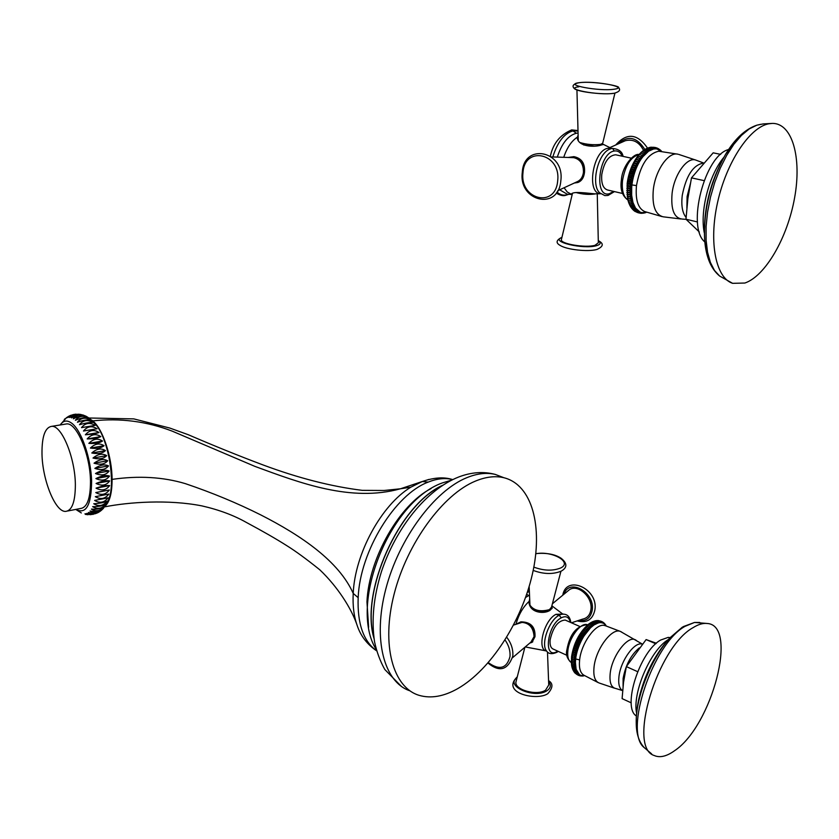 <?xml version="1.0" encoding="UTF-8"?>
<svg xmlns="http://www.w3.org/2000/svg" width="839" height="839" viewBox="0 0 839 839"><rect width="100%" height="100%" fill="white"/><g stroke="black" fill="none" stroke-linecap="round" stroke-linejoin="round"><path stroke-width="1.26" d="M551.653 606.587L552.177 608.055L550.059 610.299C544.102 614.389 529.808 612.9 528.979 602.329L529.682 598.857M525.245 646.932L546.011 650.875M547.479 651.987L548.737 685.012L545.57 690.172C536.782 696.171 513.982 689.648 515.985 681.803L516.216 680.922M515.534 624.457L520.893 621.846C530.825 621.951 535.523 626.922 534.978 636.759L531.968 642.38L529.797 643.083M520.872 621.846L518.974 623.367M532.796 641.793L529.849 643.031M552.041 608.548L551.611 606.765M567.3 591.453L569.398 589.712C578.008 583.703 592.963 597.347 590.929 609.544C590.079 614.924 587.352 618.102 582.727 619.088L571.432 622.8M565.979 620.399L565.171 620.042C558.029 620.629 553.016 627.247 550.132 639.884C549.671 645.044 550.772 648.138 553.436 649.176L566.933 655.332M577.379 674.776L578.847 675.5L584.552 675.605L583.325 675.951M576.278 674.074L578.019 675.07L580.231 675.017L578.847 675.5M575.344 673.287L577.253 674.525L579.466 674.546L578.019 675.07M574.505 672.385L574.998 673.025M573.729 671.284L574.17 672.008M573.079 670.099L573.477 670.896M572.544 668.861L572.911 669.732M571.548 664.845L571.548 656.874L575.701 658.961L571.569 657.084L572.261 658.94L571.411 658.762L572.135 660.65L571.328 660.377L572.093 662.307L571.317 661.94L572.125 663.88L571.39 663.429L572.481 668.725M579.382 674.556L576.131 669.354L575.386 662.233L575.701 658.961L579.623 659.915C581.217 643.482 595.512 623.492 604.101 625.38L605.716 625.831M582.853 675.982L582.056 676.056M582.801 675.731L581.563 676.003M582.748 675.731L580.389 675.856M580.64 675.972L581.888 675.636M581.836 675.626L579.172 675.552M579.718 675.804L581.018 675.405M577.253 674.525L578.711 673.99L575.208 673.224M576.55 673.843L578.061 673.287M578.029 673.245L574.568 672.427M575.911 673.056L577.484 672.459M577.452 672.417L573.991 671.525M575.344 672.144L576.959 671.536M576.938 671.483L573.488 670.497M574.841 671.127L576.508 670.487M576.487 670.434L573.058 669.365M574.411 669.994L576.131 669.354M576.12 669.291L572.712 668.138M574.065 668.756L575.827 668.117M575.816 668.043L572.439 666.806M573.792 667.424L575.606 666.785M575.596 666.711L572.24 665.39M573.593 666.009L575.449 665.369M575.449 665.296L572.125 663.88M573.477 664.509L575.376 663.88M575.376 663.796L572.093 662.307M571.328 660.377L575.46 662.275M573.446 662.925L575.386 662.317M575.386 662.233L572.135 660.65M571.411 658.762L575.544 660.65M573.488 661.268L575.47 660.692M575.47 660.608L572.261 658.94M573.614 659.559L575.627 659.014M592.051 621.993L587.573 624.982L588.359 625.286L586.44 626.009L587.195 626.408L585.318 627.132L586.031 627.624L584.206 628.359L584.888 628.946L583.105 629.68L583.755 630.362L582.025 631.075L582.654 631.851L580.976 632.564L581.574 633.424L579.959 634.116L580.546 635.071L578.973 635.731L579.55 636.78L578.04 637.399L578.595 638.542L577.138 639.119L577.693 640.346L576.299 640.881L576.844 642.192L575.512 642.674L576.057 644.058L574.778 644.488L575.334 645.957L574.117 646.313L574.673 647.855L573.509 648.148L574.086 649.753L572.974 649.984L573.561 651.641L572.513 651.798L573.121 653.518L572.125 653.591L572.754 655.364L571.81 655.353L572.471 657.178M593.152 621.5L592.208 621.898M594.316 621.08L593.278 621.447M595.554 620.755L594.662 620.986M596.833 620.566L595.784 620.724M598.134 620.535L597.347 620.577L598.7 621.164L599.329 622.716L598.312 622.999L595.239 621.007M598.343 620.545L599.696 621.143L600.304 622.632L601.248 622.737L600.651 621.238L598.532 620.629M601.248 622.674L602.14 622.895L601.553 621.468L599.738 620.85M602.14 622.832L602.989 623.178L602.402 621.825L601.007 621.238M572.754 655.364L575.942 657.241L573.824 657.797M573.121 653.518L576.267 655.469L574.117 655.983M573.561 651.641L576.655 653.675L574.484 654.137M574.086 649.753L577.117 651.851L574.925 652.26M574.673 647.855L577.651 650.026L575.449 650.372M575.334 645.957L578.26 648.19L576.036 648.463M576.057 644.058L578.931 646.355L576.697 646.565M576.844 642.192L579.665 644.53L577.421 644.677M577.693 640.346L580.452 642.737L578.207 642.8M578.595 638.542L581.291 640.975L579.057 640.954M579.55 636.78L582.193 639.245L579.959 639.15M580.546 635.071L583.126 637.577L580.913 637.388M581.574 633.424L582.948 634.032L584.112 635.952L581.909 635.679M584.08 635.868L590.52 627.792L593.97 624.982L598.249 622.937M599.329 622.716L600.304 622.632M603.734 622.821L603.199 622.307M604.52 624.059L606.157 625.957M571.81 655.353L575.942 657.241M572.125 653.591L576.267 655.469M572.513 651.798L576.655 653.675M572.974 649.984L577.117 651.851M573.509 648.148L577.651 650.026M574.117 646.313L578.26 648.19M574.778 644.488L578.931 646.355M575.512 642.674L579.665 644.53M576.299 640.881L580.452 642.737M577.138 639.119L581.291 640.975M578.04 637.399L582.193 639.245M578.973 635.731L583.126 637.577M579.959 634.116L584.112 635.952M580.976 632.564L585.129 634.399M582.948 634.032L585.056 634.389M585.108 634.315L584.017 632.459L582.654 631.851M582.025 631.075L586.178 632.91M584.017 632.459L586.104 632.9M586.157 632.826L585.119 630.959L583.755 630.362M583.105 629.68L587.258 631.505M585.119 630.959L587.185 631.494M587.237 631.421L586.251 629.544L584.888 628.946M584.206 628.359L588.359 630.183M586.251 629.544L588.275 630.162M588.338 630.099L587.394 628.222L586.031 627.624M585.318 627.132L589.471 628.956M587.394 628.222L589.398 628.935M589.45 628.872L588.559 627.006L587.195 626.408M586.44 626.009L590.593 627.824M588.559 627.006L590.52 627.792M590.583 627.74L589.723 625.884L588.359 625.286M587.573 624.982L587.583 624.982C578.91 633.193 573.561 643.828 571.548 656.874L571.569 656.717M589.723 625.884L591.652 626.764M591.715 626.712L590.897 624.877L589.534 624.279M588.705 624.059L587.636 624.94M590.897 624.877L592.785 625.842M592.848 625.789L592.061 623.975L590.698 623.387M592.061 623.975L593.907 625.024M593.97 624.982L593.225 623.199L591.862 622.611M593.225 623.199L595.029 624.321M595.082 624.289L594.369 622.538L593.005 621.951M594.369 622.538L596.12 623.744M596.183 623.713L595.501 622.003L594.138 621.416M595.501 622.003L597.2 623.283M596.602 621.594L597.263 623.262M598.312 622.926L597.672 621.321L596.309 620.724M597.672 621.321L599.277 622.727M598.7 621.164L600.252 622.632M599.696 621.143L601.196 622.664M600.651 621.238L602.098 622.821M601.553 621.468L602.947 623.104M604.08 623.041L605.16 624.656M604.604 623.629L605.202 624.698M604.971 623.996L605.779 625.412M605.433 624.656L605.81 625.454M605.716 625.024L606.23 625.978M631.222 702.841L622.098 698.614L623.524 682.369L626.355 666.606L646.114 639.58L656.392 643.251M637.609 671.661L626.355 666.606M655.804 643.775L646.114 639.58M636.371 715.971C621.877 707.623 639.706 651.452 660.629 640.052L668.106 637.409L670.277 637.577M674.546 750.737C712.08 725.903 738.666 624.887 707.088 623.471C702.946 623.01 698.268 624.405 693.056 627.656C657.325 647.121 627.236 747.497 654.168 755.499C659.853 758.005 666.648 756.411 674.546 750.737M602.433 143.983L603.419 144.444L601.259 145.032C594.704 147.444 578.008 146.846 577.232 137.638L578.123 135.131M572.198 194.47L571.307 194.208C572.764 190.946 587.699 193.274 594.788 193.84L600.651 193.757M568.087 157.459L573.928 156.652C581.658 158.214 585.182 163.469 584.5 172.415C583.829 177.742 581.595 181.109 577.788 182.514L574.348 183.017M603.063 144.654L602.35 144.13M597.253 193.799L598.333 242.765L595.071 245.282C585.779 248.155 560.253 243.897 561.364 239.723L561.459 239.304M573.677 156.641L570.027 157.533M578.627 182.178L574.579 182.912M616.183 154.9L615.679 154.796C608.736 155.404 604.101 162 601.762 174.596C601.133 183.479 603.105 188.618 607.688 190.023L622.569 193.484M631.169 170.978L629.481 172.886L630.204 174.113L628.862 175.057L629.596 176.379L628.327 177.249L629.082 178.665L627.866 179.462L628.474 181.885M632.291 182.755L630.225 181.308L628.642 180.951L627.478 181.664L632.291 182.755L627.184 183.856L628.023 185.492L626.964 186.027L627.845 187.737L626.838 188.167L627.75 189.939L626.796 190.264L627.75 192.089L626.838 192.32L627.834 194.176L626.964 194.302L628.002 196.2L627.173 196.211L628.264 198.14L627.457 198.046L630.12 205.88M642.632 151.083L637.85 156.012L638.615 156.264L636.717 157.533L637.472 157.9L635.626 159.169L636.361 159.651L634.588 160.899L635.301 161.497L633.592 162.724L634.294 163.427L632.637 164.633L633.34 165.451L631.757 166.615L632.449 167.538L630.928 168.66L631.631 169.677L630.173 170.747L630.876 171.88L632.459 172.226L634.305 173.967L630.204 174.113M643.901 150.129L642.747 150.989M645.139 149.352L644.111 149.992M646.544 148.566L645.516 149.132M647.96 147.958L646.984 148.398M649.449 147.486L648.495 147.821M650.97 147.182L649.973 147.444M651.085 147.171L652.669 147.507L653.529 149.027L654.724 148.943L653.885 147.412L651.442 147.245M653.885 147.412L655.878 148.933L655.06 147.486L652.941 147.224M655.06 147.486L657 149.069L656.203 147.706L654.556 147.381M628.285 183.227L627.478 181.664M639.8 154.733L641.384 155.079L642.674 157.05L637.85 156.012C632.113 163.699 628.537 172.939 627.142 183.751L631.987 184.947L629.869 183.594M629.082 178.665L632.679 180.542L630.225 181.308M629.596 176.379L633.141 178.34L630.655 179.022M631.788 174.47L633.686 176.138L631.18 176.735M631.631 169.677L633.214 170.034L634.997 171.817L632.459 172.226M632.449 167.538L634.043 167.884L635.752 169.719L633.214 170.034M633.34 165.451L634.924 165.797L636.581 167.674L634.043 167.884M634.294 163.427L635.878 163.773L637.472 165.692L634.924 165.797M635.301 161.497L636.885 161.843L638.416 163.783L635.878 163.773M636.361 159.651L637.944 159.987L639.412 161.948L636.885 161.843M637.472 157.9L639.056 158.246L640.461 160.218L637.944 159.987M638.615 156.264L640.199 156.599L641.552 158.581L639.056 158.246M641.52 158.487L642.674 157.05M642.653 156.956L648.589 151.198L653.529 149.027M656.989 149.006L661.478 151.419M627.866 179.462L632.679 180.542M628.327 177.249L633.141 178.34M628.862 175.057L633.686 176.138M629.481 172.886L634.305 173.967M630.173 170.747L634.997 171.817M630.928 168.66L635.752 169.719M631.757 166.615L636.581 167.674M632.637 164.633L637.472 165.692M633.592 162.724L638.416 163.783M634.588 160.899L639.412 161.948M635.626 159.169L640.461 160.218M636.717 157.533L641.552 158.581M640.199 156.599L642.59 157.029M637.913 155.939L639.014 154.607C630.697 156.893 625.202 165.577 622.517 180.616C621.647 190.443 623.429 196.882 627.876 199.944M641.384 155.079L643.744 155.614M643.807 155.54L642.601 153.673L641.017 153.338M642.601 153.673L644.929 154.313M644.992 154.25L643.838 152.404L642.255 152.058M643.838 152.404L646.135 153.138M646.198 153.086L645.097 151.261L643.513 150.926M645.097 151.261L647.362 152.1M647.425 152.048L646.366 150.265L644.782 149.929M646.366 150.265L648.589 151.198M648.652 151.156L647.645 149.405L646.051 149.08M647.645 149.405L649.816 150.443M649.889 150.401L648.914 148.702L647.33 148.367M648.914 148.702L651.043 149.824M651.116 149.793L650.183 148.146L648.599 147.821M650.183 148.146L652.27 149.363M652.333 149.342L651.431 147.748L649.847 147.423M651.431 147.748L653.466 149.038M652.669 147.507L654.651 148.87M656.203 147.706L658.028 149.279M658.08 149.3L656.601 147.926M657.315 148.083L659.066 149.709M659.129 149.73L657.986 148.524M658.479 148.671L660.073 150.286M659.643 149.447L660.125 150.317M659.779 149.552L661.017 150.999M660.408 150.139L661.069 151.041M660.849 150.475L661.667 151.429M638.238 212.802L642.317 212.571L640.304 213.19M636.749 212.246L638.762 212.928L642.223 212.613M635.427 211.585L637.692 212.477L641.132 212.393M634.232 210.788L634.987 211.428M633.099 209.813L633.781 210.516M632.029 208.659L632.69 209.467M631.075 207.39L631.704 208.292M630.225 206.027L630.907 207.191M628.988 203.437L629.418 204.412M628.296 201.465L627.866 199.902M627.834 199.797L627.153 183.678M662.086 216.609L644.688 211.554C637.986 208.408 635.259 199.755 636.476 185.587L631.987 184.947L629.596 185.859L628.023 185.492M629.596 185.859L631.777 187.128L629.418 188.093L627.845 187.737M626.964 186.027L631.777 187.128M646.355 212.194L642.286 212.613M640.073 212.026L635.543 208.124L632.973 202.556L631.662 195.382L631.694 187.191M645.264 212.791L646.512 212.246M644.709 212.896L645.747 212.372M644.572 212.603L643.272 213.169M643.786 213.158L645.684 212.382M644.509 212.603L641.814 213.263M642.213 213.358L643.419 212.676M641.038 213.368L643.356 212.676M639.884 213.221L641.185 212.403M638.762 212.928L640.126 212.047M637.692 212.477L639.108 211.543M639.056 211.512L635.102 211.501M636.665 211.879L638.143 210.893M638.091 210.862L634.127 210.757M635.679 211.134L637.221 210.107M637.168 210.065L633.193 209.876M634.756 210.243L636.35 209.184M636.308 209.131L632.333 208.838M633.896 209.215L635.543 208.124M635.511 208.062L631.526 207.673M633.088 208.051L634.808 206.929M634.766 206.866L630.792 206.373M632.365 206.751L634.137 205.618M634.095 205.545L630.131 204.957M631.704 205.324L633.529 204.181M633.497 204.108L629.544 203.416M631.117 203.783L633.005 202.639M632.973 202.556L629.04 201.759M630.603 202.126L632.554 200.982M632.522 200.899L628.61 199.997M627.457 198.046L632.249 199.168M630.183 200.364L632.176 199.242M632.155 199.147L628.264 198.14M627.173 196.211L631.956 197.333M629.837 198.507L631.882 197.406M631.872 197.301L628.002 196.2M626.964 194.302L631.746 195.414M629.575 196.567L631.673 195.487M631.662 195.382L627.834 194.176M626.838 192.32L631.631 193.431M629.407 194.543L631.547 193.494M631.547 193.39L627.75 192.089M626.796 190.264L631.589 191.376M629.323 192.446L631.515 191.439M631.515 191.334L627.75 189.939M626.838 188.167L631.641 189.278M629.323 190.296L631.557 189.331M629.418 188.093L631.568 189.226M699.338 231.994L685.966 219.22L687.896 198.465L691.483 177.868L713.171 152.834L720.691 154.376M704.078 180.626L691.483 177.868M697.482 221.957L685.966 219.22M728.598 149.531C704.592 155.351 686.396 227.285 704.823 241.926M772.331 123.406L768.818 123.784C749.626 127.203 726.259 162.577 717.513 202.671C708.588 242.754 715.961 278.045 732.615 283.33L744.875 283.037C765.378 276.062 787.475 237.752 794.575 197.952C801.906 158.152 792.519 123.113 772.331 123.406L763.144 123.92L756.809 125.189L749.196 128.965L741.435 135.404L733.831 144.318L726.668 155.393L720.24 168.209L714.776 182.294L710.497 197.092L707.571 212.047L706.092 226.561L706.092 240.122L707.55 252.224L710.392 262.45L714.492 270.473L719.663 276.062L732.615 283.33M623.062 141.728L625.286 140.732C633.099 138.813 639.192 142.022 643.555 150.38M93.119 421.44L96.621 425.53C109.039 441.713 115.74 484.25 108.441 500.086L103.344 508.413M88.924 418.074C85.515 417.098 81.005 417.822 75.384 420.266C78.74 415.945 83.25 415.211 88.924 418.074M60.209 424.954C63.449 420.213 67.487 419.794 72.332 423.695C81.761 431.477 90.853 458.157 91.619 480.799C91.388 505.172 86.134 514.706 75.835 509.409M85.284 514.338L88.011 514.747M90.434 514.706L84.98 513.772L93.16 514.391M95.793 513.562L91.073 514.59L86.763 513.384L92.982 514.076L97.964 512.629M100.281 511.182C96.128 514.213 92.185 514.643 88.441 512.472C94.283 513.594 98.645 512.828 101.54 510.154L102.159 509.598M103.396 508.403C98.929 512.828 94.461 513.699 90.004 511.035C96.107 511.842 100.575 510.972 103.396 508.403M104.844 506.462C100.523 511.045 96.045 511.926 91.409 509.095C97.534 509.525 102.012 508.644 104.844 506.462M106.123 504.029C101.959 508.749 97.481 509.619 92.657 506.662C98.782 506.693 103.26 505.812 106.123 504.029M107.224 501.135C103.228 505.938 98.729 506.808 93.737 503.757C99.831 503.379 104.319 502.498 107.224 501.135M108.137 497.81C104.288 502.645 99.789 503.515 94.629 500.411L108.137 497.81M108.85 494.077C105.148 498.901 100.638 499.771 95.31 496.678L108.85 494.077L95.31 496.678M109.343 489.986C105.787 494.758 101.267 495.618 95.782 492.566L109.343 489.986L95.782 492.566M109.626 485.592C106.207 490.259 101.676 491.109 96.045 488.151C101.855 486.106 106.385 485.246 109.626 485.592L96.045 488.151M109.689 480.925C106.385 485.445 101.844 486.295 96.086 483.463C101.781 481.02 106.312 480.181 109.689 480.925L96.086 483.463M109.521 476.059C106.322 480.38 101.781 481.219 95.898 478.576C101.467 475.744 106.008 474.905 109.521 476.059L95.898 478.576M109.122 471.025C106.029 475.115 101.488 475.954 95.499 473.521C100.921 470.343 105.473 469.515 109.122 471.025L95.499 473.521M108.514 465.907C105.494 469.725 100.953 470.543 94.87 468.382C100.156 464.869 104.697 464.04 108.514 465.907L94.87 468.382M107.696 460.758C104.739 464.261 100.187 465.079 94.041 463.201C99.159 459.394 103.711 458.576 107.696 460.758L94.041 463.201M106.668 455.64C103.753 458.786 99.201 459.594 93.014 458.052C97.964 453.983 102.515 453.175 106.668 455.64L93.014 458.052M105.452 450.595C102.568 453.385 98.016 454.182 91.797 452.997C96.579 448.697 101.131 447.9 105.452 450.595L91.797 452.997M104.057 445.708C101.183 448.099 96.632 448.886 90.402 448.078C95.006 443.6 99.558 442.803 104.057 445.708L90.402 448.078M102.505 441.031C99.621 443.002 95.069 443.789 88.861 443.37C93.286 438.755 97.838 437.968 102.505 441.031L88.861 443.37M100.816 436.605C97.901 438.157 93.36 438.923 87.172 438.923C91.43 434.214 95.971 433.438 100.816 436.605L87.172 438.923M99.002 432.494C96.045 433.616 91.503 434.371 85.368 434.791C89.458 430.029 93.999 429.264 99.002 432.494L85.368 434.791M97.093 428.75L83.47 431.015C87.392 426.254 91.933 425.499 97.093 428.75L83.47 431.015M95.101 425.394L81.498 427.638C85.263 422.929 89.794 422.174 95.101 425.394M93.066 422.478C89.878 422.3 85.347 423.045 79.485 424.702C83.092 420.077 87.623 419.332 93.066 422.478M91 420.024C87.707 419.437 83.187 420.182 77.429 422.237C80.911 417.749 85.431 417.004 91 420.024M73.35 418.808C76.328 415.022 80.418 414.109 85.641 416.06L86.427 416.438C82.914 415.357 78.551 416.144 73.35 418.808M84.854 415.704L79.034 414.938L71.367 417.874C73.454 415.211 76.297 414.036 79.894 414.351L83.522 415.158M80.911 414.476L78.415 414.204L69.448 417.476L74.472 414.372L79.065 414.256M75.877 414.151L73.308 414.592L67.613 417.602L70.056 415.63L73.224 414.613M70.78 415.295L65.882 418.252L68.452 416.396M64.309 419.416L64.991 418.797M105.504 505.697C109.878 501.344 112.069 492.577 112.08 479.384C112.069 456.815 102.599 428.456 92.73 420.895L91.797 420.182M112.08 479.384C138.613 475.545 163.049 476.961 185.367 483.642C212.089 492.682 237.217 503.106 260.74 514.894C301.442 535.639 338.83 561.186 353.219 593.404L358.169 597.662C357.236 623.545 363.392 641.269 376.638 650.844C367.104 644.321 360.623 635.868 357.183 625.495L357.173 625.475C353.901 616.35 352.579 605.664 353.219 593.404C354.824 553.908 381.336 504.9 410.879 487.165L420.884 481.964L429.002 479.405M358.169 597.662C359.9 551.139 395.232 494.265 428.194 482.11C437.004 478.566 445.079 477.706 452.42 479.53L452.693 479.604M92.73 420.895C120.145 417.916 146.636 421.335 172.215 431.141L254.888 466.379C300.194 483.023 351.08 502.446 400.476 488.78L410.89 487.155L422.248 481.534L428.194 482.11M431.099 488.55C399.647 504.501 368.814 558.239 366.958 601.836L368.636 627.247M457.601 688.704C443.779 696.485 431.026 698.719 419.343 695.405C393.03 687.854 380.99 645.201 394.11 594.18C407.041 543.211 442.982 494.307 475.524 481.062C485.886 476.793 495.335 475.682 503.882 477.727C532.304 484.764 543.2 526.955 532.356 574.233C521.617 621.542 490.626 669.889 457.601 688.704M64.886 424.198L66.816 423.884C76.978 422.908 90.444 455.357 90.486 481.838C90.371 498.88 86.994 507.773 80.376 508.518L67.665 511.003M41.992 453.93C41.814 436.49 45.086 427.292 51.829 426.327C61.813 425.383 75.195 458.042 75.363 484.648C75.311 501.774 72.039 510.699 65.536 511.412C55.301 512.042 42.401 480.044 41.992 453.93M562.822 614.075L555.963 614.337L559.152 615.249C549.084 620.147 540.599 644.153 546.535 650.917L546.535 650.917C548.454 653.969 551.863 654.451 556.76 652.343L557.484 651.295C543.001 660.597 546.86 625.097 561.281 617.808L559.152 615.249L561.27 614.347C566.703 613.403 569.891 616.13 570.856 622.538M563.357 614.054L561.27 614.347L562.549 613.896L551.863 605.8M528.979 647.666L540.935 649.858M517.055 677.681C504.554 685.851 534.307 699.16 546.86 690.791C550.804 688.148 551.38 685.054 548.601 681.509M516.006 624.069C518.649 614.672 522.97 607.153 528.958 601.511M525.592 597.473L529.514 595.113M555.963 614.337C544.008 620.063 536.509 649.879 546.64 651.064M560.924 571.286L551.506 607.174L549.44 609.638C540.264 612.051 533.761 610.551 529.944 605.118L529.933 604.783M535.796 553.771C551.936 550.478 572.985 562.235 560.693 567.972C552.796 571.107 543.84 570.824 533.835 567.122M578.658 620.43C586.157 621.458 590.677 618.007 592.229 610.1C595.155 592.219 568.936 577.746 563.997 594.19M528.486 595.606L526.724 594.222M527.364 592.271L529.378 591.663M561.281 617.808C566.021 615.501 569.031 617.001 570.321 622.307M571.328 662.506C568.412 660.859 567.258 656.927 567.856 650.739C569.062 637.682 580.798 622.098 587.321 624.698L587.321 624.698C576.582 625.737 569.775 634.085 566.923 649.743C565.664 654.43 567.028 658.636 571.023 662.338M580.976 675.385L580.189 675.059M580.148 675.028L579.424 674.587M598.081 682.547L584.028 675.28C580.273 673.161 578.805 668.033 579.623 659.915M575.638 658.919L575.869 657.283M575.89 657.189L576.183 655.511M576.204 655.416L576.571 653.717M576.603 653.612L577.043 651.893M577.064 651.798L577.578 650.057M577.61 649.952L578.176 648.211M578.207 648.117L578.847 646.376M578.889 646.282L579.581 644.551M579.623 644.457L580.368 642.758M580.41 642.664L581.207 640.986M581.259 640.891L582.109 639.255M582.151 639.171L583.053 637.577M583.095 637.493L584.028 635.952M602.989 623.125L603.744 623.503M603.786 623.524L604.479 624.027M614.326 688.127L599.57 683.145C594.966 681.625 593.121 676.213 594.054 666.942C595.847 649.008 611.935 627.52 620.367 631.421L621.584 632.008M636.434 640.503L635.553 639.926C628.023 634.955 612.051 655.71 610.215 673.214C609.271 682.537 611.201 687.655 616.004 688.567L622.559 690.591M622.706 690.675C619.36 688.767 618.112 684.026 618.972 676.475C620.713 660.44 634.903 641.027 642.359 644.195M639.328 647.876C630.991 654.902 625.579 665.107 623.115 678.478L623.073 686.323M645.086 678.405L645.831 676.968M648.432 670.938L649.019 669.281M636.591 713.16C632.092 692.699 650.896 649.47 668.547 639.444M641.29 689.815C644.761 678.017 649.648 666.974 655.951 656.675M636.623 714.283C637.787 690.203 652.627 655.857 669.123 638.857M636.78 730.475L636.224 722.715C635.595 697.335 651.735 657.157 670.466 637.367L682.359 627.153M651.641 753.883L644.321 747.675C623.335 732.321 652.868 643.723 685.075 626.314L694.545 622.444L707.088 623.471M699.726 622.444L694.545 622.444L683.313 626.607L670.466 637.367C650.445 658.363 635.71 695.059 636.224 722.715C636.266 733.685 638.961 742.012 644.321 747.675M520.306 622.947L522.036 622.402C529.44 623.062 533.447 627.803 534.065 636.602L530.93 642.118L512.587 657.65M505.047 639.979C508.77 645.306 510.427 650.833 509.997 656.559C506.746 668.536 499.52 670.571 488.298 662.653M611.568 148.513L608.065 148.283C592.953 150.024 585.989 193.505 600.619 193.736M608.065 148.283L610.823 148.713M611.757 148.482L609.46 149.258C597.641 154.009 590.771 184.769 599.633 192.813L604.825 195.592L607.866 195.456L609.376 193.694C593.666 198.497 598.606 153.097 614.211 151.02L612.617 148.409L611.757 148.482M564.081 187.758L567.269 192.026L571.296 194.218M577.222 137.271C571.443 141.078 566.944 147.758 563.745 157.312M614.924 93.171L602.685 143.291L600.546 144.402C593.393 145.137 586.524 144.518 579.938 142.536M578.879 86.795C562.277 88.735 598.878 95.719 613.561 93.307M579.162 82.715C593.655 80.46 630.079 87.141 614.148 89.217C599.35 91.598 562.424 84.624 579.162 82.715M557.306 157.092C561.794 143.375 568.16 135.425 576.414 133.233L578.071 133.076M575.974 192.519C582.644 194.365 589.02 194.837 595.103 193.956L595.596 193.83M561.889 237.51C549.524 241.58 583.336 249.655 596.55 245.67C600.63 244.453 601.217 242.87 598.291 240.908M571.453 194.48L567.154 194.176L559.686 189.782M572.628 157.617L573.687 157.659C580.273 159.253 583.535 164.14 583.462 172.299C582.769 177.186 580.525 180.395 576.729 181.916L557.778 190.673M522.98 172.75C524.459 145.168 561.186 153.17 557.673 180.878C555.554 208.659 519.551 199.63 522.98 172.75M567.793 194.249L566.734 194.889C563.042 195.665 559.791 194.7 556.981 191.974M552.838 156.945C557.505 141.917 564.332 133.202 573.331 130.79L578.019 131.041M576.414 133.233L571.485 129.94M568.58 194.323L566 195.204C563.567 196.232 560.316 195.518 556.215 193.054M614.211 151.02C617.714 150.454 620.409 152.195 622.276 156.211M613.697 191.418L609.376 193.694M631.914 184.895L632.207 182.808M632.228 182.692L632.585 180.595M632.606 180.479L633.046 178.382M633.078 178.267L633.592 176.18M633.623 176.064L634.211 173.998M634.242 173.883L634.903 171.848M634.945 171.733L635.658 169.74M635.7 169.635L636.486 167.695M636.539 167.59L637.378 165.703M637.43 165.598L638.322 163.783M638.374 163.689L639.328 161.958M639.381 161.864L640.367 160.207M640.43 160.123L641.457 158.571M654.714 148.87L655.815 148.86M655.867 148.86L656.937 148.996M636.476 185.587C640.262 165.136 647.687 153.684 658.741 151.219L659.769 151.282M631.694 187.076L631.903 185.01M680.849 218.979L663.156 216.808C655.249 214.774 651.966 205.712 653.319 189.635C655.416 170.212 668.494 151.555 677.922 154.198L658.741 151.219M678.625 154.376L696.181 160.218C687.466 156.201 674.231 174.239 672.091 193.41C670.739 209.509 674.095 218.056 682.138 219.052L686.124 219.367M696.569 160.375L703.481 162.944M686.134 217.469C682.38 212.98 681.09 205.618 682.254 195.382C686.134 175.708 693.161 164.958 703.323 163.123M690.591 182.829L687.099 196.546L686.889 208.062M723.742 157.459C709.028 175.036 699.768 211.344 704.299 232.823M739.306 136.379L725.536 154.407C710.245 182.084 703.302 210.715 704.687 240.3L707.088 254.815M719.663 276.062C711 268.91 706.008 256.986 704.687 240.3C702.935 210.547 709.878 181.916 725.536 154.407C734.733 138.928 745.158 129.196 756.809 125.189L760.931 124.277M617.714 144.109C627.834 135.048 636.874 136.851 644.845 149.499M89.028 418L133.81 418.892L169.845 428.068L188.24 434.707C214.501 446.012 239.482 456.101 263.173 464.995C298.348 478.083 331.395 486.536 362.291 490.354L384.105 490.479L400.476 488.78L422.248 481.534C434.015 477.485 444.072 476.814 452.42 479.53L452.651 479.625M374.026 638.521C359.742 591.894 399.217 504.417 442.646 485.288M441.891 485.781C399.081 505.487 360.466 591.044 373.89 637.577M503.557 477.601L495.293 474.423C486.714 472.367 477.234 473.448 466.851 477.664C434.497 490.689 398.871 538.617 385.804 589.009C372.568 639.444 384.042 682.264 409.893 690.812M524.899 647.215L515.985 681.803M547.479 693.874C536.446 701.026 500.705 693.045 517.128 676.968L517.254 676.895M547.731 693.717C553.027 687.844 553.31 683.502 548.57 680.67M551.338 607.782L549.031 610.299M548.769 610.446C539.477 612.889 533.205 611.117 529.944 605.118L529.157 586.513M561.375 571.055C567.426 567.5 567.342 563.231 561.092 558.25C554.957 554.212 546.535 552.66 535.817 553.604M561.092 571.202C552.796 574.495 543.494 574.233 533.184 570.415M552.387 603.797L569.398 589.712M594.914 609.817C592.733 619.664 586.807 623.367 577.159 620.923M594.924 609.733C598.459 588.789 566.409 574.18 562.77 595.197M527.92 590.551L529.315 590.383M558.26 651.379L557.044 652.186M565.171 620.042L579.56 626.376M572.974 669.931L572.691 669.27M572.492 668.767L572.208 667.886M572.093 667.529L571.831 666.439M571.779 666.218L571.558 664.918M588.926 623.922L589.911 623.23M590.247 623.01L591.096 622.496M591.6 622.223L592.292 621.877M592.974 621.573L593.509 621.363M605.475 625.758L620.367 631.421L642.412 644.132M669.774 638.101L668.106 637.409M639.916 694.702C644.446 677.493 651.326 662.453 660.555 649.585M513.573 625.076L522.036 622.402C529.692 622.926 533.782 627.53 534.296 636.203M534.286 636.287L532.272 640.986M487.983 663.02C499.509 672.479 507.784 670.151 512.818 656.046C513.279 649.386 511.245 643.125 506.725 637.262M611.065 148.639L612.134 148.388C618.679 148.985 622.328 151.66 623.062 156.39M602.633 143.511L601.49 144.99M593.897 146.133L583.692 144.969M578.26 140.491L576.938 89.972M614.117 93.307C619.371 91.797 620.839 89.909 618.542 87.665C621.101 85.987 592.932 80.817 578.952 82.715C573.006 84.026 571.558 86.06 574.6 88.808C578.407 92.049 603.912 94.901 613.928 93.328M611.641 148.493L603.304 144.339M572.45 193.452L561.364 239.723M596.697 249.519C587.887 251.994 566.682 249.718 560.064 245.366C555.586 242.828 556.215 240.132 561.952 237.269M596.959 249.445C603.535 246.456 603.975 243.53 598.28 240.657M551.548 156.903L573.687 157.659C580.483 159.284 583.818 164.098 583.692 172.121M583.692 172.152C583.178 176.211 581.385 179.21 578.333 181.161M560.83 180.752C564.983 150.747 523.756 142.315 522.298 172.394C518.25 201.454 558.575 211.04 560.819 180.794M578.008 130.559L571.695 129.898C560.232 134.701 553.132 143.417 550.394 156.033M568.716 194.333L566.252 195.141M608.139 195.393L614.473 191.596M615.679 154.796L631.222 158.152M627.897 200.018C622.202 195.865 620.031 189.215 621.384 180.091C622.129 166.038 633.896 152.95 639.077 154.523M639.192 154.397L640.23 153.285M640.535 152.971L641.468 152.079M641.929 151.67L642.758 150.989M643.387 150.506L644.069 150.013M644.887 149.478L645.432 149.164M630.949 207.264L630.54 206.604M630.162 205.954L629.711 205.073M628.841 203.048L628.38 201.717M609.848 147.612L625.286 140.732M647.54 148.115C637.462 133.506 626.838 132.468 615.69 145.011M96.621 425.53L89.909 418.63L86.427 416.438M75.762 509.42L81.31 512.954M60.072 424.985L66.648 417.507M85.641 416.06L82.788 414.98M79.894 414.351L78.415 414.204M74.472 414.372L73.308 414.592M70.056 415.63L67.99 416.658M356.544 623.639C351.331 608.883 338.358 587.499 319.848 569.838C306.487 559.089 295.412 551.003 286.623 545.56C276.293 538.984 262.88 531.276 246.372 522.435C233.62 515.251 218.801 509.734 201.905 505.896C168.408 499.278 128.996 502.079 104.665 506.85M376.312 649.659C348.195 605.601 389.338 501.502 442.394 482.907L451.602 480.139M401.462 686.48L384.807 669.501C380.172 661.226 376.753 652.008 374.561 641.825C371.278 620.22 373.586 596.791 381.483 571.537C395.893 528.266 426.086 489.682 458.923 476.909C471.476 472.147 483.6 471.319 495.293 474.423L503.882 477.727M51.829 426.327L66.816 423.884"/></g></svg>
